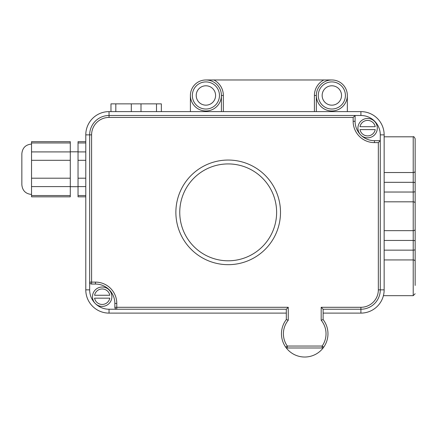 <?xml version="1.0" encoding="UTF-8"?>
<svg xmlns="http://www.w3.org/2000/svg" width="437" height="437" viewBox="0 0 437 437"><rect width="100%" height="100%" fill="white"/><g stroke="black" fill="none" stroke-linecap="round" stroke-linejoin="round"><path stroke-width="0.66" d="M360.001 126.697A7.751 7.751 0 0 1 375.225 126.697L360.001 126.697M94.572 295.254A7.751 7.751 0 0 1 109.796 295.254L94.572 295.254M94.572 298.16L109.796 298.16A7.751 7.751 0 0 1 94.572 298.16M360.001 129.603L375.225 129.603A7.751 7.751 0 0 1 360.001 129.603M215.594 95.474A9.685 9.685 0 0 1 201.064 103.864A9.685 9.685 0 0 1 201.064 87.083A9.685 9.685 0 0 1 215.594 95.474M341.526 95.474A9.685 9.685 0 0 1 326.996 103.864A9.685 9.685 0 0 1 326.996 87.083A9.685 9.685 0 0 1 341.526 95.474M221.406 111.615L221.406 95.474A15.497 15.497 0 0 0 198.158 82.052A15.497 15.497 0 0 0 198.158 108.895A15.497 15.497 0 0 0 221.406 95.474L223.345 95.474A17.436 17.436 0 0 0 213.895 79.971L205.909 79.971M213.895 79.971L323.85 79.971A17.436 17.436 0 0 0 314.405 95.474L314.405 111.615M331.841 79.971L323.85 79.971M316.339 111.615L316.339 95.474L314.405 95.474M347.339 95.474A15.497 15.497 0 0 0 324.09 82.052A15.497 15.497 0 0 0 324.09 108.895A15.497 15.497 0 0 0 347.339 95.474L347.339 111.615M280.499 212.36A52.309 52.309 0 0 0 202.031 167.06A52.309 52.309 0 0 0 202.031 257.666A52.309 52.309 0 0 0 280.499 212.36M276.621 212.36A48.436 48.436 0 0 1 203.97 254.307A48.436 48.436 0 0 1 203.97 170.414A48.436 48.436 0 0 1 276.621 212.36M353.151 117.427L355.09 115.488L360.902 115.488A19.375 19.375 0 0 1 380.277 134.864L380.277 140.676L374.465 140.676A19.375 19.375 0 0 1 355.09 121.3L355.09 115.488L109.037 115.488A19.375 19.375 0 0 0 89.661 134.864L89.661 282.111A1.939 1.939 0 0 0 91.595 284.045L95.474 284.045A19.375 19.375 0 0 1 114.849 303.42L114.849 307.293A1.939 1.939 0 0 0 116.783 309.232L109.037 309.232A19.375 19.375 0 0 1 95.337 303.557L95.337 303.557A9.685 9.685 0 0 1 98.478 287.759A9.685 9.685 0 0 1 111.872 296.707A9.685 9.685 0 0 1 95.337 303.557A19.375 19.375 0 0 1 89.661 289.857L89.661 282.111L89.661 289.857L85.783 289.857L85.783 134.864A23.248 23.248 0 0 1 109.037 111.615L360.902 111.615A23.248 23.248 0 0 1 384.15 134.864L384.15 289.857A23.248 23.248 0 0 1 360.902 313.111L323.123 313.111L323.123 309.232L360.902 309.232A19.375 19.375 0 0 0 380.277 289.857L380.277 140.676L378.338 142.615L378.338 289.857A17.436 17.436 0 0 1 360.902 307.293L321.184 307.293L323.123 309.232L323.123 319.573A23.248 23.248 0 0 1 323.73 347.158L322.145 346.044L287.289 346.044A21.309 21.309 0 0 1 288.245 320.25L288.245 307.293L116.783 307.293L116.783 303.42A21.309 21.309 0 0 0 95.474 282.111L91.595 282.111L91.595 134.864A17.436 17.436 0 0 1 109.037 117.427L353.151 117.427L353.151 121.3A21.309 21.309 0 0 0 374.465 142.615L378.338 142.615M415.15 241.093L415.15 138.737C414.243 136.896 413.593 136.251 413.211 136.803L413.211 240.443A1.939 0.645 0 0 1 415.15 241.093L415.15 263.271M415.15 285.448L415.15 261.25A1.939 1.311 0 0 0 413.211 259.939L413.211 295.669L415.15 293.735M384.15 201.818L413.211 201.818A1.939 1.311 180 0 1 415.15 203.129L415.15 205.15M415.15 227.322L415.15 229.343A1.939 1.311 180 0 1 413.211 230.654L384.15 230.654M415.15 193.613L415.15 180.738M415.15 251.739L415.15 238.859M380.032 292.921L379.933 293.478M285.705 347.158L287.289 346.044L287.289 347.983A1.939 1.939 0 0 1 285.705 347.158A23.248 23.248 0 0 0 323.73 347.158A1.939 1.939 0 0 1 322.145 347.983L287.289 347.983A1.939 1.939 0 0 1 285.705 347.158A23.248 23.248 0 0 1 286.311 319.573L288.245 320.25M321.184 307.293L321.184 320.25L323.123 319.573M190.406 111.615L190.406 95.474M286.311 319.573L286.311 309.232L286.311 313.111L109.037 313.111L109.037 309.232L286.311 309.232L288.245 307.293M161.346 111.615L161.346 103.864L110.971 103.864L110.971 111.615M85.783 196.836L78.037 196.836L78.037 141.67L85.783 141.67M31.535 195.541L31.535 196.836L70.286 196.836L70.286 141.67L31.535 141.67L31.535 195.541L70.286 195.541M31.535 144.068C25.652 144.642 22.424 147.87 21.85 153.753L21.85 184.753C22.424 190.636 25.652 193.864 31.535 194.438M360.765 135A9.685 9.685 0 0 1 365.108 118.793A9.685 9.685 0 0 1 376.973 130.658A9.685 9.685 0 0 1 360.765 135A19.375 19.375 0 0 1 355.09 121.3L353.151 121.3M109.037 313.111A23.248 23.248 0 0 1 85.783 289.857M223.345 111.615L223.345 95.474M219.467 95.474A13.563 13.563 0 0 1 199.125 107.218A13.563 13.563 0 0 1 199.125 83.729A13.563 13.563 0 0 1 219.467 95.474M345.405 95.474A13.563 13.563 0 0 1 325.057 107.218A13.563 13.563 0 0 1 325.057 83.729A13.563 13.563 0 0 1 345.405 95.474M321.184 320.25A21.309 21.309 0 0 1 322.145 346.044L322.145 347.983M384.15 240.443L413.211 240.443L413.211 250.15A1.939 0.645 0 0 0 415.15 249.505M384.15 250.15L413.211 250.15L413.211 259.939L384.15 259.939M415.15 191.379A1.939 0.645 180 0 1 413.211 192.029L384.15 192.029M415.15 182.966A1.939 0.645 180 0 0 413.211 182.322L384.15 182.322M415.15 171.222A1.939 1.311 180 0 1 413.211 172.533L384.15 172.533L413.211 172.533M116.783 309.232L116.783 307.293L114.849 307.293M114.849 303.42L116.783 303.42M91.595 284.045A1.939 1.939 0 0 1 89.661 282.111L91.595 282.111L91.595 284.045M95.474 284.045L95.474 282.111M205.909 81.91A13.563 13.563 0 0 0 192.346 95.474M378.338 289.857L384.15 289.857M91.595 134.864L85.783 134.864M109.037 117.427L109.037 111.615M374.465 142.615L374.465 140.676M360.902 307.293L360.902 313.111M131.313 103.864L131.313 111.615M141.004 111.615L141.004 103.864M115.816 111.615L115.816 103.864M156.501 103.864L156.501 111.615M78.037 142.965L85.783 142.965M78.037 151.918L85.783 151.918M78.037 160.303L85.783 160.303M78.037 178.203L85.783 178.203M78.037 186.594L85.783 186.594M78.037 195.541L85.783 195.541M31.535 186.594L70.286 186.594M31.535 142.965L70.286 142.965M70.286 151.918L31.535 151.918M31.535 160.303L70.286 160.303M70.286 178.203L31.535 178.203M384.15 134.864L380.277 134.864M360.902 111.615L360.902 115.488M413.211 295.669L383.413 295.669M413.211 136.803L384.15 136.803M70.286 186.692L78.037 186.692M70.286 151.814L78.037 151.814"/></g></svg>
